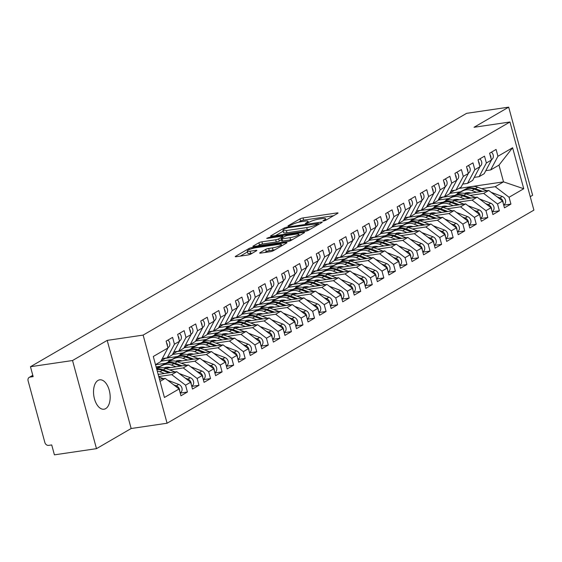 <?xml version="1.0" encoding="UTF-8"?>
<svg xmlns="http://www.w3.org/2000/svg" width="562" height="562" viewBox="0 0 562 562"><rect width="100%" height="100%" fill="white"/><g stroke="black" fill="none" stroke-linecap="round" stroke-linejoin="round"><path stroke-width="0.84" d="M323.564 220.971L325.679 220.311L337.727 213.314A2.276 0.407 -15.2 0 0 338.043 212.991A2.276 0.407 -15.2 0 0 336.975 212.935L303.03 217.93A2.276 0.407 -15.2 0 0 300.01 218.864L287.962 225.868L288.489 226.135L292.156 224.575A7.292 1.307 -15.2 0 1 301.822 221.576L304.653 221.161A7.292 1.307 -15.2 0 1 308.06 221.358A7.292 1.307 -15.2 0 1 307.056 222.376L305.278 223.507L306.023 223.55L309.697 221.99A7.292 1.307 -15.2 0 1 319.364 218.99L322.195 218.576A7.292 1.307 -15.2 0 1 325.595 218.773A7.292 1.307 -15.2 0 1 324.597 219.798L322.82 220.929L323.564 220.971M105.677 408.623A14.851 8.128 81.6 0 0 109.611 391.763A14.851 8.128 81.6 0 0 99.685 379.828A14.851 8.128 81.6 0 0 98.013 380.418A14.851 8.128 81.6 0 0 94.086 397.278A14.851 8.128 81.6 0 0 104.005 409.213A14.851 8.128 81.6 0 0 105.677 408.623M259.96 252.724A2.276 0.407 -15.2 0 0 259.651 253.048A2.276 0.407 -15.2 0 0 260.712 253.104L270.238 251.706A2.276 0.407 -15.2 0 0 273.258 250.764L286.641 242.995A2.276 0.407 -15.2 0 0 286.95 242.672A2.276 0.407 -15.2 0 0 285.889 242.615L251.938 247.61A2.276 0.407 -15.2 0 0 248.917 248.544L235.541 256.321A2.276 0.407 -15.2 0 0 235.225 256.637A2.276 0.407 -15.2 0 0 236.293 256.701L247.793 255.007A2.276 0.407 -15.2 0 0 250.814 254.073L256.539 250.743A2.276 0.407 -15.2 0 0 256.855 250.427A2.276 0.407 -15.2 0 0 255.787 250.364L250.083 251.2A6.091 1.089 -15.2 0 1 247.238 251.038A6.091 1.089 -15.2 0 1 250.097 249.268A6.091 1.089 -15.2 0 1 256.153 247.68L278.499 244.386A6.091 1.089 -15.2 0 1 281.344 244.554A6.091 1.089 -15.2 0 1 278.485 246.325A6.091 1.089 -15.2 0 1 272.43 247.912L268.706 248.46A2.276 0.407 -15.2 0 0 265.685 249.395L259.96 252.724L260.08 253.16M530.24 196.665L532.628 195.281L508.687 107.152L466.608 113.341L30.467 366.719L33.158 376.631L30.081 377.088A3.477 2.845 -120.2 0 0 29.231 377.383A3.477 2.845 -120.2 0 0 28.1 380.818L44.862 442.505A3.477 2.845 -120.2 0 0 48.641 445.385L51.718 444.935L54.409 454.848L96.488 448.659L131.15 428.518L167.076 423.228L143.134 335.1L107.201 340.389L72.54 360.523L30.467 366.719M508.687 107.152L474.026 127.286L509.959 121.996L143.134 335.1M305.503 231.214A2.276 0.407 -15.2 0 0 308.524 230.28L321.907 222.503A2.276 0.407 -15.2 0 0 322.223 222.187A2.276 0.407 -15.2 0 0 321.155 222.123L287.21 227.118A2.276 0.407 -15.2 0 0 284.189 228.06L270.807 235.829A2.276 0.407 -15.2 0 0 270.498 236.152A2.276 0.407 -15.2 0 0 271.558 236.216L305.503 231.214M304.274 232.752L290.891 240.522A2.276 0.407 -15.2 0 1 287.87 241.456L253.926 246.458A2.276 0.407 -15.2 0 1 252.858 246.395A2.276 0.407 -15.2 0 1 253.174 246.079L258.899 242.749A2.276 0.407 -15.2 0 1 261.92 241.815L275.689 239.784A2.276 0.407 -15.2 0 0 278.71 238.85L282.503 236.644A2.276 0.407 -15.2 0 0 282.819 236.321A2.276 0.407 -15.2 0 0 281.752 236.258L267.421 238.372L266.676 238.33L269.008 237.445L303.522 232.366A2.276 0.407 -15.2 0 1 304.583 232.429A2.276 0.407 -15.2 0 1 304.274 232.752M167.076 423.228L533.9 210.125L509.959 121.996M472.459 186.436L503.524 181.863L523.742 188.734L512.607 147.75L497.932 156.278L496.077 149.45L489.607 153.208L491.462 160.037L486.376 162.987L484.521 156.159L478.051 159.917L479.913 166.745L474.827 169.703L472.972 162.868L466.502 166.633L468.357 173.461L463.271 176.412L461.416 169.584L454.946 173.342L456.801 180.17L451.722 183.128L449.86 176.292L443.39 180.051L445.252 186.886L440.165 189.837L438.311 183.008L431.841 186.767L433.695 193.595L428.609 196.545L426.755 189.717L420.285 193.476L422.139 200.311L417.06 203.261L415.206 196.433L408.736 200.191L410.59 207.02L405.504 209.97L403.649 203.142L397.179 206.9L399.034 213.729L393.955 216.686L392.093 209.851L385.623 213.616L387.485 220.445L382.399 223.395L380.544 216.567L374.074 220.325L375.929 227.153L370.843 230.111L368.988 223.276L362.518 227.034L364.373 233.869L359.294 236.82L357.439 229.991L350.969 233.75L352.824 240.578L347.738 243.529L345.883 236.7L339.413 240.459L341.267 247.294L336.181 250.245L334.327 243.416L327.857 247.175L329.711 254.003L324.632 256.953L322.778 250.125L316.308 253.883L318.162 260.712L313.076 263.669L311.222 256.841L304.752 260.599L306.606 267.428L301.527 270.378L299.665 263.55L293.195 267.308L295.057 274.137L289.971 277.094L288.116 270.259L281.646 274.017L283.501 280.852L278.415 283.803L276.56 276.975L270.09 280.733L271.945 287.561L266.866 290.512L265.011 283.684L258.541 287.442L260.396 294.277L255.31 297.228L253.455 290.399L246.985 294.158L248.84 300.986L243.753 303.937L241.899 297.108L235.429 300.867L237.29 307.695L232.204 310.653L230.35 303.824L223.88 307.583L225.734 314.411L220.648 317.361L218.794 310.533L212.324 314.291L214.178 321.12L209.099 324.077L207.238 317.242L200.767 321L202.629 327.836L197.543 330.786L195.688 323.958L189.218 327.716L191.073 334.545L185.987 337.495L184.132 330.667L177.662 334.425L179.517 341.26L174.438 344.211L172.583 337.383L166.113 341.141L167.968 347.969L160.69 361.64L155.512 364.654M523.742 188.734L509.067 197.255L495.206 186.696L481.606 188.699M503.721 205.151L510.921 204.09L509.067 197.255M510.921 204.09L504.451 207.849L502.597 201.013L497.511 203.971L483.65 193.405L470.05 195.407M492.164 211.86L499.372 210.799L497.511 203.971M499.372 210.799L492.902 214.558L491.04 207.729L485.961 210.68L472.101 200.121L458.501 202.123M480.615 218.576L487.816 217.515L485.961 210.68M487.816 217.515L481.346 221.273L479.491 214.438L474.405 217.396L460.545 206.83L446.945 208.832M469.059 225.285L476.26 224.224L474.405 217.396M476.26 224.224L469.79 227.982L467.935 221.154L462.856 224.105L448.996 213.546L435.395 215.548M457.503 231.994L464.711 230.933L462.856 224.105M464.711 230.933L458.241 234.691L456.386 227.863L451.3 230.82L437.44 220.255L423.839 222.257M445.954 238.71L453.155 237.649L451.3 230.82M453.155 237.649L446.685 241.407L444.83 234.579L439.744 237.529L425.884 226.971L412.283 228.973M434.398 245.418L441.606 244.358L439.744 237.529M441.606 244.358L435.136 248.116L433.274 241.288L428.195 244.238L414.334 233.68L400.734 235.682M422.849 252.134L430.049 251.073L428.195 244.238M430.049 251.073L423.579 254.832L421.725 248.004L416.639 250.954L402.778 240.388L389.178 242.391M411.293 258.843L418.493 257.782L416.639 250.954M418.493 257.782L412.023 261.541L410.169 254.712L405.083 257.663L391.229 247.104L377.622 249.107M399.737 265.559L406.944 264.498L405.083 257.663M406.944 264.498L400.474 268.257L398.62 261.421L393.533 264.379L379.673 253.813L366.073 255.815M388.187 272.268L395.388 271.207L393.533 264.379M395.388 271.207L388.918 274.966L387.063 268.137L381.977 271.088L368.117 260.529L354.517 262.531M376.631 278.977L383.832 277.916L381.977 271.088M383.832 277.916L377.362 281.674L375.507 274.846L370.428 277.804L356.568 267.238L342.968 269.24M365.075 285.693L372.283 284.632L370.428 277.804M372.283 284.632L365.813 288.39L363.958 281.562L358.872 284.512L345.012 273.954L331.411 275.956M353.526 292.402L360.727 291.341L358.872 284.512M360.727 291.341L354.257 295.099L352.402 288.271L347.316 291.221L333.456 280.663L319.855 282.665M341.97 299.117L349.178 298.057L347.316 291.221M349.178 298.057L342.708 301.815L340.846 294.987L335.767 297.937L321.907 287.372L308.306 289.374M330.421 305.826L337.622 304.766L335.767 297.937M337.622 304.766L331.151 308.524L329.297 301.696L324.211 304.646L310.35 294.088L296.75 296.09M318.865 312.542L326.065 311.481L324.211 304.646M326.065 311.481L319.595 315.24L317.741 308.405L312.662 311.362L298.801 300.796L285.194 302.799M307.309 319.251L314.516 318.19L312.662 311.362M314.516 318.19L308.046 321.949L306.192 315.12L301.106 318.071L287.245 307.512L273.645 309.514M295.76 325.96L302.96 324.899L301.106 318.071M302.96 324.899L296.49 328.658L294.636 321.829L289.549 324.787L275.689 314.221L262.089 316.223M284.203 332.676L291.404 331.615L289.549 324.787M291.404 331.615L284.934 335.373L283.079 328.545L278 331.496L264.14 320.937L250.54 322.939M272.647 339.385L279.855 338.324L278 331.496M279.855 338.324L273.385 342.082L271.53 335.254L266.444 338.205L252.584 327.646L238.983 329.648M261.098 346.101L268.299 345.04L266.444 338.205M268.299 345.04L261.829 348.798L259.974 341.97L254.888 344.92L241.028 334.355L227.427 336.357M249.542 352.81L256.75 351.749L254.888 344.92M256.75 351.749L250.28 355.507L248.418 348.679L243.339 351.629L229.479 341.071L215.878 343.073M237.993 359.525L245.194 358.465L243.339 351.629M245.194 358.465L238.724 362.223L236.869 355.388L231.783 358.345L217.923 347.78L204.322 349.782M226.437 366.234L233.637 365.174L231.783 358.345M233.637 365.174L227.167 368.932L225.313 362.104L220.234 365.054L206.373 354.496L192.773 356.498M214.881 372.943L222.088 371.882L220.234 365.054M222.088 371.882L215.618 375.648L213.764 368.812L208.678 371.77L194.817 361.204L181.217 363.207M203.332 379.659L210.532 378.598L208.678 371.77M210.532 378.598L204.062 382.357L202.208 375.528L197.122 378.479L183.261 367.92L169.661 369.922M191.775 386.368L198.983 385.307L197.122 378.479M198.983 385.307L192.513 389.066L190.651 382.237L185.572 385.188L171.712 374.629L158.737 376.54M180.226 393.084L187.427 392.023L185.572 385.188M187.427 392.023L180.957 395.781L179.102 388.953L164.427 397.474L153.293 356.491L167.968 347.969M162.313 358.598L167.16 357.882L172.246 354.931L179.517 341.26M174.438 344.211L167.16 357.882M160.058 381.394L165.242 378.388L159.475 379.238M179.102 388.953L165.242 378.388M173.862 351.889L178.716 351.173L183.795 348.222L191.073 334.545M185.987 337.495L178.716 351.173M171.712 374.629L176.791 371.679L158.161 374.418M190.651 382.237L176.791 371.679M185.418 345.173L190.265 344.457L195.351 341.506L202.629 327.836M197.543 330.786L190.265 344.457M183.261 367.92L188.347 364.963L165.453 368.335M202.208 375.528L188.347 364.963M196.974 338.464L201.821 337.748L206.907 334.797L214.178 321.12M209.099 324.077L201.821 337.748M159.749 366.368L156.124 366.902M194.817 361.204L199.903 358.254L177.002 361.626M165.706 363.284L155.548 364.78M213.764 368.812L199.903 358.254M208.523 331.749L213.377 331.039L218.456 328.082L225.734 314.411M220.648 317.361L213.377 331.039M161.161 360.755L165.748 358.092M171.305 359.659L160.936 361.183M206.373 354.496L211.453 351.538L188.558 354.91M177.255 356.575L165.34 358.331M225.313 362.104L211.453 351.538M220.079 325.04L224.926 324.323L230.013 321.373L237.29 307.695M232.204 310.653L224.926 324.323M172.717 354.046L177.304 351.383M182.854 352.943L172.492 354.467M217.923 347.78L223.009 344.829L200.114 348.201M188.811 349.859L176.897 351.615M236.869 355.388L223.009 344.829M231.628 318.324L236.483 317.614L241.569 314.657L248.84 300.986M243.753 303.937L236.483 317.614M184.273 347.33L188.853 344.668M194.41 346.234L184.041 347.759M229.479 341.071L234.558 338.113L211.663 341.485M200.367 343.15L188.446 344.906M248.418 348.679L234.558 338.113M243.184 311.615L248.032 310.898L253.118 307.948L260.396 294.277M255.31 297.228L248.032 310.898M195.822 340.621L200.409 337.959M205.959 339.518L195.597 341.043M241.028 334.355L246.114 331.404L223.219 334.776M211.916 336.441L200.002 338.191M259.974 341.97L246.114 331.404M254.741 304.906L259.588 304.19L264.674 301.239L271.945 287.561M266.866 290.512L259.588 304.19M207.378 333.905L211.958 331.243M217.515 332.809L207.153 334.334M252.584 327.646L257.67 324.695L234.768 328.06M223.472 329.725L211.558 331.482M271.53 335.254L257.67 324.695M266.29 298.19L271.144 297.474L276.223 294.523L283.501 280.852M278.415 283.803L271.144 297.474M218.927 327.196L223.514 324.534M229.071 326.093L218.702 327.625M264.14 320.937L269.219 317.98L246.325 321.352M235.028 323.017L223.107 324.766M283.079 328.545L269.219 317.98M277.846 291.481L282.693 290.765L287.779 287.814L295.057 274.137M289.971 277.094L282.693 290.765M230.483 320.481L235.071 317.818M240.62 319.385L230.258 320.909M275.689 314.221L280.775 311.271L257.881 314.636M246.578 316.301L234.663 318.057M294.636 321.829L280.775 311.271M289.402 284.765L294.249 284.056L299.335 281.098L306.606 267.428M301.527 270.378L294.249 284.056M242.039 313.772L246.62 311.109M252.176 312.676L241.808 314.2M287.245 307.512L292.331 304.555L269.43 307.927M258.134 309.592L246.212 311.348M306.192 315.12L292.331 304.555M300.951 278.057L305.805 277.34L310.884 274.389L318.162 260.712M313.076 263.669L305.805 277.34M253.588 307.063L258.176 304.4M263.733 305.96L253.364 307.484M298.801 300.796L303.88 297.846L280.986 301.218M269.683 302.876L257.768 304.632M317.741 308.405L303.88 297.846M312.507 271.341L317.354 270.631L322.44 267.674L329.711 254.003M324.632 256.953L317.354 270.631M265.145 300.347L269.732 297.684M275.282 299.251L264.92 300.775M310.35 294.088L315.437 291.13L292.542 294.502M281.239 296.167L269.324 297.923M329.297 301.696L315.437 291.13M324.056 264.632L328.911 263.915L333.99 260.965L341.267 247.294M336.181 250.245L328.911 263.915M276.701 293.638L281.281 290.976M286.838 292.535L276.469 294.059M321.907 287.372L326.986 284.421L304.091 287.793M292.795 289.458L280.874 291.207M340.846 294.987L326.986 284.421M335.612 257.923L340.46 257.206L345.546 254.256L352.824 240.578M347.738 243.529L340.46 257.206M288.25 286.922L292.837 284.26M298.387 285.826L288.025 287.351M333.456 280.663L338.542 277.712L315.647 281.077M304.344 282.742L292.43 284.498M352.402 288.271L338.542 277.712M347.168 251.207L352.016 250.49L357.102 247.54L364.373 233.869M359.294 236.82L352.016 250.49M299.806 280.213L304.386 277.551M309.943 279.11L299.581 280.642M345.012 273.954L350.098 270.996L327.196 274.368M315.9 276.033L303.986 277.783M363.958 281.562L350.098 270.996M358.718 244.498L363.572 243.782L368.651 240.831L375.929 227.153M370.843 230.111L363.572 243.782M311.355 273.497L315.942 270.835M321.499 272.401L311.13 273.926M356.568 267.238L361.647 264.288L338.753 267.653M327.456 269.317L315.535 271.074M375.507 274.846L361.647 264.288M370.274 237.782L375.121 237.073L380.207 234.115L387.485 220.445M382.399 223.395L375.121 237.073M322.911 266.788L327.498 264.126M333.048 265.693L322.686 267.217M368.117 260.529L373.203 257.572L350.309 260.944M339.005 262.609L327.091 264.365M387.063 268.137L373.203 257.572M381.83 231.073L386.677 230.357L391.763 227.406L399.034 213.729M393.955 216.686L386.677 230.357M334.467 260.08L339.048 257.417M344.604 258.977L334.235 260.501M379.673 253.813L384.759 250.863L361.858 254.235M350.562 255.893L338.64 257.649M398.62 261.421L384.759 250.863M393.379 224.357L398.233 223.648L403.312 220.69L410.59 207.02M405.504 209.97L398.233 223.648M346.016 253.364L350.604 250.701M356.153 252.268L345.792 253.792M391.229 247.104L396.308 244.147L373.414 247.519M362.111 249.184L350.196 250.94M410.169 254.712L396.308 244.147M404.935 217.649L409.782 216.932L414.868 213.982L422.139 200.311M417.06 203.261L409.782 216.932M357.572 246.655L362.153 243.992M367.71 245.552L357.348 247.076M402.778 240.388L407.864 237.438L384.97 240.81M373.667 242.475L361.752 244.224M421.725 248.004L407.864 237.438M416.484 210.94L421.338 210.223L426.418 207.273L433.695 193.595M428.609 196.545L421.338 210.223M369.129 239.939L373.709 237.276M379.266 238.843L368.897 240.367M414.334 233.68L419.414 230.729L396.519 234.094M385.223 235.759L373.301 237.515M433.274 241.288L419.414 230.729M428.04 204.224L432.888 203.507L437.974 200.557L445.252 186.886M440.165 189.837L432.888 203.507M380.678 233.23L385.265 230.568M390.815 232.127L380.453 233.659M425.884 226.971L430.97 224.013L408.075 227.385M396.772 229.05L384.858 230.799M444.83 234.579L430.97 224.013M439.596 197.515L444.444 196.798L449.53 193.848L456.801 180.17M451.722 183.128L444.444 196.798M392.234 226.514L396.814 223.852M402.371 225.418L392.002 226.943M437.44 220.255L442.526 217.304L419.624 220.669M408.328 222.334L396.407 224.09M456.386 227.863L442.526 217.304M451.146 190.799L456 190.089L461.079 187.132L468.357 173.461M463.271 176.412L456 190.089M403.783 219.805L408.37 217.143M413.927 218.709L403.558 220.234M448.996 213.546L454.075 210.588L431.18 213.96M419.877 215.625L407.963 217.382M467.935 221.154L454.075 210.588M462.702 184.09L467.549 183.374L472.635 180.423L479.913 166.745M474.827 169.703L467.549 183.374M415.339 213.096L419.926 210.434M425.476 211.993L415.114 213.518M460.545 206.83L465.631 203.88L442.737 207.252M431.433 208.909L419.519 210.666M479.491 214.438L465.631 203.88M474.251 177.374L479.105 176.665L484.191 173.707L491.462 160.037M486.376 162.987L479.105 176.665M426.895 206.38L431.476 203.718M437.032 205.285L426.663 206.809M472.101 200.121L477.18 197.164L454.286 200.536M442.989 202.201L431.068 203.957M491.04 207.729L477.18 197.164M485.807 170.665L490.654 169.949L498.979 165.116L512.607 147.75M497.932 156.278L490.654 169.949M438.444 199.672L443.032 197.009M448.581 198.569L438.219 200.093M483.65 193.405L488.736 190.455L465.842 193.827M454.539 195.492L442.624 197.241M502.597 201.013L488.736 190.455M72.54 360.523L96.488 448.659M131.15 428.518L107.201 340.389M458.824 188.446L471.111 186.633M495.206 186.696L503.524 181.863L498.979 165.116M450 192.956L454.581 190.293M460.137 191.86L449.776 193.384M333.582 215.724L303.628 220.135A2.276 0.407 -15.2 0 0 300.607 221.07L298.619 222.229M283.164 231.2L275.556 235.626M318.022 223.62L287.695 227.736L283.936 229.345A7.292 1.307 -15.2 0 0 282.939 230.371A7.292 1.307 -15.2 0 0 286.346 230.568L306.712 227.568A7.292 1.307 -15.2 0 0 316.378 224.575L318.022 223.62L318.289 224.603M282.939 230.371L283.536 232.577A7.292 1.307 -15.2 0 0 286.943 232.773L286.346 230.568M310.519 229.12A7.292 1.307 -15.2 0 1 307.309 229.774L286.943 232.773M257.923 245.868L259.496 244.955L258.899 242.749M281.33 239.876L279.307 241.049A2.276 0.407 -15.2 0 1 276.286 241.99L262.517 244.013A2.276 0.407 -15.2 0 0 259.496 244.955M299.153 235.302L300.122 235.162M289.971 237.684A6.091 1.089 -15.2 0 0 296.026 236.096A6.091 1.089 -15.2 0 0 298.886 234.326A6.091 1.089 -15.2 0 0 296.041 234.157L288.166 235.316A2.276 0.407 -15.2 0 0 285.145 236.251L281.344 238.464A2.276 0.407 -15.2 0 0 281.035 238.78A2.276 0.407 -15.2 0 0 282.096 238.843L289.971 237.684L290.575 239.883A6.091 1.089 -15.2 0 0 292.69 239.475M281.035 238.78L281.632 240.986A2.276 0.407 -15.2 0 0 282.7 241.042L282.096 238.843M290.575 239.883L282.7 241.042M275.036 249.732A6.091 1.089 -15.2 0 1 273.034 250.118L269.303 250.666A2.276 0.407 -15.2 0 0 266.29 251.6L264.709 252.521M247.238 251.038L247.835 253.244A6.091 1.089 -15.2 0 0 250.68 253.406L250.083 251.2M252.394 253.153L250.68 253.406M247.484 251.931L240.283 256.11M282.489 245.404L281.611 245.531M503.643 204.863L503.931 204.694A4.644 3.794 -120.2 0 0 505.442 200.114A4.644 3.794 -120.2 0 0 502.28 196.496L491.16 192.302M497.201 196.904L499.857 197.908A4.644 3.794 59.8 0 1 503.018 201.526A4.644 3.794 59.8 0 1 503.187 203.198M486.959 190.715L477.686 187.216A14.619 11.95 -120.2 0 0 468.771 187.448L465.42 189.394A14.619 11.95 59.8 0 1 474.335 189.162L480.833 191.621M470.865 193.089A11.605 9.484 -120.2 0 0 464.486 193.426M468.771 187.448L457.967 193.103L457.257 193.567L459.056 192.759L459.386 193.384M476.4 192.267L471.904 190.574A14.619 11.95 -120.2 0 0 462.997 190.806L459.056 192.759M499.787 198.871A4.644 3.794 59.8 0 1 500.447 199.377M466.348 188.86A14.619 11.95 59.8 0 1 475.255 188.628L482.526 191.368M490.921 158.034A4.644 3.794 -120.2 0 0 490.752 156.362A4.644 3.794 -120.2 0 0 490.036 154.775M491.399 152.161A4.644 3.794 59.8 0 1 493.176 154.957A4.644 3.794 59.8 0 1 492.143 159.194L491.406 159.833M492.087 211.572L492.382 211.403A4.644 3.794 -120.2 0 0 493.893 206.823A4.644 3.794 -120.2 0 0 490.724 203.205L479.611 199.011M485.645 203.62L488.301 204.617A4.644 3.794 59.8 0 1 491.462 208.235A4.644 3.794 59.8 0 1 491.638 209.907M475.403 197.431L466.13 193.932A14.619 11.95 -120.2 0 0 457.222 194.164L453.871 196.11A14.619 11.95 59.8 0 1 462.779 195.878L469.284 198.33M459.309 199.798A11.605 9.484 -120.2 0 0 452.937 200.142M457.222 194.164L446.411 199.812L445.701 200.283L447.5 199.468L447.83 200.1M464.851 198.983L460.355 197.283A14.619 11.95 -120.2 0 0 451.441 197.515L447.5 199.468M488.23 205.587A4.644 3.794 59.8 0 1 488.891 206.085M454.791 195.569A14.619 11.95 59.8 0 1 463.706 195.337L470.97 198.084M480.538 218.288L480.826 218.119A4.644 3.794 -120.2 0 0 482.337 213.539A4.644 3.794 -120.2 0 0 479.175 209.921L468.055 205.727M474.096 210.328L476.745 211.326A4.644 3.794 59.8 0 1 479.913 214.944A4.644 3.794 59.8 0 1 480.081 216.616M463.854 204.139L454.574 200.641A14.619 11.95 -120.2 0 0 445.666 200.873L442.315 202.819A14.619 11.95 59.8 0 1 451.223 202.587L457.728 205.039M447.752 206.507A11.605 9.484 -120.2 0 0 441.381 206.851M445.666 200.873L434.855 206.528L434.145 206.992L435.95 206.184L436.274 206.809M453.295 205.692L448.799 203.999A14.619 11.95 -120.2 0 0 439.891 204.231L435.95 206.184M476.681 212.296A4.644 3.794 59.8 0 1 477.335 212.801M443.242 202.285A14.619 11.95 59.8 0 1 452.15 202.053L459.414 204.793M468.982 224.997L469.27 224.828A4.644 3.794 -120.2 0 0 470.787 220.248A4.644 3.794 -120.2 0 0 467.619 216.63L456.499 212.436M462.54 217.044L465.196 218.042A4.644 3.794 59.8 0 1 468.357 221.66A4.644 3.794 59.8 0 1 468.525 223.332M452.298 210.855L443.025 207.357A14.619 11.95 -120.2 0 0 434.11 207.582L430.759 209.528A14.619 11.95 59.8 0 1 439.674 209.303L446.172 211.755M436.203 213.223A11.605 9.484 -120.2 0 0 429.832 213.567M434.11 207.582L423.305 213.237L422.596 213.701L424.394 212.893L424.724 213.518M441.739 212.408L437.243 210.708A14.619 11.95 -120.2 0 0 428.335 210.94L424.394 212.893M465.125 219.011A4.644 3.794 59.8 0 1 465.786 219.51M431.686 208.994A14.619 11.95 59.8 0 1 440.594 208.762L447.865 211.502M457.426 231.713L457.721 231.537A4.644 3.794 -120.2 0 0 459.231 226.964A4.644 3.794 -120.2 0 0 456.063 223.346L444.949 219.152M450.991 223.753L453.639 224.751A4.644 3.794 59.8 0 1 456.808 228.369A4.644 3.794 59.8 0 1 456.976 230.041M440.741 217.564L431.468 214.066A14.619 11.95 -120.2 0 0 422.561 214.298L419.21 216.244A14.619 11.95 59.8 0 1 428.118 216.012L434.623 218.463M424.647 219.932A11.605 9.484 -120.2 0 0 418.276 220.276M422.561 214.298L411.749 219.953L411.04 220.416L412.838 219.609L413.168 220.234M430.19 219.117L425.694 217.424A14.619 11.95 -120.2 0 0 416.779 217.656L412.838 219.609M453.569 225.72A4.644 3.794 59.8 0 1 454.229 226.226M420.13 215.703A14.619 11.95 59.8 0 1 429.045 215.478L436.309 218.218M479.365 164.75A4.644 3.794 -120.2 0 0 479.196 163.078A4.644 3.794 -120.2 0 0 478.48 161.484M479.85 158.877A4.644 3.794 59.8 0 1 481.62 161.666A4.644 3.794 59.8 0 1 480.594 165.902L479.857 166.542M467.816 171.459A4.644 3.794 -120.2 0 0 467.64 169.787A4.644 3.794 -120.2 0 0 466.924 168.2M468.294 165.586A4.644 3.794 59.8 0 1 470.071 168.382A4.644 3.794 59.8 0 1 469.038 172.618L468.301 173.258M456.26 178.175A4.644 3.794 -120.2 0 0 456.091 176.503A4.644 3.794 -120.2 0 0 455.375 174.908M456.737 172.302A4.644 3.794 59.8 0 1 458.515 175.091A4.644 3.794 59.8 0 1 457.482 179.327L456.744 179.966M444.704 184.884A4.644 3.794 -120.2 0 0 444.535 183.212A4.644 3.794 -120.2 0 0 443.818 181.624M445.188 179.011A4.644 3.794 59.8 0 1 446.966 181.807A4.644 3.794 59.8 0 1 445.933 186.036L445.195 186.682M445.877 238.421L446.165 238.253A4.644 3.794 -120.2 0 0 447.675 233.673A4.644 3.794 -120.2 0 0 444.514 230.055L433.393 225.861M439.435 230.462L442.083 231.467A4.644 3.794 59.8 0 1 445.252 235.085A4.644 3.794 59.8 0 1 445.42 236.757M429.192 224.273L419.919 220.775A14.619 11.95 -120.2 0 0 411.005 221.007L407.654 222.952A14.619 11.95 59.8 0 1 416.568 222.728L423.067 225.179M413.091 226.648A11.605 9.484 -120.2 0 0 406.719 226.992M411.005 221.007L400.193 226.662L399.484 227.125L401.289 226.317L401.619 226.943M418.634 225.833L414.138 224.133A14.619 11.95 -120.2 0 0 405.23 224.364L401.289 226.317M442.02 232.436A4.644 3.794 59.8 0 1 442.673 232.935M408.581 222.419A14.619 11.95 59.8 0 1 417.489 222.187L424.76 224.926M433.154 191.6A4.644 3.794 -120.2 0 0 432.986 189.928A4.644 3.794 -120.2 0 0 432.269 188.333M433.632 185.72A4.644 3.794 59.8 0 1 435.409 188.516A4.644 3.794 59.8 0 1 434.377 192.752L433.639 193.391M434.321 245.13L434.616 244.962A4.644 3.794 -120.2 0 0 436.126 240.381A4.644 3.794 -120.2 0 0 432.958 236.771L421.844 232.577M427.879 237.178L430.534 238.176A4.644 3.794 59.8 0 1 433.695 241.793A4.644 3.794 59.8 0 1 433.871 243.465M417.636 230.989L408.363 227.491A14.619 11.95 -120.2 0 0 399.449 227.722L396.098 229.668A14.619 11.95 59.8 0 1 405.012 229.437L411.517 231.888M401.542 233.356A11.605 9.484 -120.2 0 0 395.17 233.701M399.449 227.722L388.644 233.378L387.935 233.841L389.733 233.033L390.063 233.659M407.085 232.542L402.589 230.849A14.619 11.95 -120.2 0 0 393.674 231.073L389.733 233.033M430.464 239.145A4.644 3.794 59.8 0 1 431.124 239.651M397.025 229.127A14.619 11.95 59.8 0 1 405.94 228.903L413.203 231.642M422.764 251.846L423.06 251.678A4.644 3.794 -120.2 0 0 424.57 247.097A4.644 3.794 -120.2 0 0 421.409 243.479L410.288 239.286M416.33 243.887L418.978 244.892A4.644 3.794 59.8 0 1 422.146 248.509A4.644 3.794 59.8 0 1 422.315 250.181M406.08 237.698L396.807 234.199A14.619 11.95 -120.2 0 0 387.899 234.431L384.548 236.377A14.619 11.95 59.8 0 1 393.456 236.145L399.961 238.604M389.986 240.072A11.605 9.484 -120.2 0 0 383.614 240.41M387.899 234.431L377.088 240.086L376.378 240.55L378.184 239.742L378.507 240.367M395.529 239.25L391.033 237.557A14.619 11.95 -120.2 0 0 382.125 237.789L378.184 239.742M418.908 245.854A4.644 3.794 59.8 0 1 419.568 246.36M385.469 235.843A14.619 11.95 59.8 0 1 394.383 235.611L401.647 238.351M411.215 258.555L411.503 258.387A4.644 3.794 -120.2 0 0 413.021 253.806A4.644 3.794 -120.2 0 0 409.853 250.188L398.732 245.994M404.773 250.603L407.429 251.6A4.644 3.794 59.8 0 1 410.59 255.218A4.644 3.794 59.8 0 1 410.759 256.89M394.531 244.414L385.258 240.915A14.619 11.95 -120.2 0 0 376.343 241.147L372.992 243.093A14.619 11.95 59.8 0 1 381.907 242.861L388.405 245.313M378.437 246.781A11.605 9.484 -120.2 0 0 372.058 247.125M376.343 241.147L365.539 246.795L364.829 247.266L366.628 246.451L366.958 247.083M383.972 245.966L379.476 244.266A14.619 11.95 -120.2 0 0 370.569 244.498L366.628 246.451M407.359 252.57A4.644 3.794 59.8 0 1 408.019 253.069M373.92 242.552A14.619 11.95 59.8 0 1 382.827 242.32L390.098 245.067M399.659 265.271L399.954 265.102A4.644 3.794 -120.2 0 0 401.465 260.522A4.644 3.794 -120.2 0 0 398.296 256.904L387.183 252.71M393.224 257.312L395.873 258.309A4.644 3.794 59.8 0 1 399.041 261.927A4.644 3.794 59.8 0 1 399.21 263.599M382.975 251.123L373.702 247.624A14.619 11.95 -120.2 0 0 364.794 247.856L361.443 249.802A14.619 11.95 59.8 0 1 370.351 249.57L376.856 252.022M366.881 253.49A11.605 9.484 -120.2 0 0 360.509 253.834M364.794 247.856L353.983 253.511L353.273 253.975L355.072 253.167L355.402 253.792M372.423 252.675L367.927 250.982A14.619 11.95 -120.2 0 0 359.013 251.214L355.072 253.167M395.803 259.279A4.644 3.794 59.8 0 1 396.463 259.785M362.364 249.268A14.619 11.95 59.8 0 1 371.278 249.036L378.542 251.776M421.598 198.309A4.644 3.794 -120.2 0 0 421.43 196.637A4.644 3.794 -120.2 0 0 420.713 195.042M422.083 192.436A4.644 3.794 59.8 0 1 423.853 195.225A4.644 3.794 59.8 0 1 422.821 199.461L422.09 200.1M410.049 205.018A4.644 3.794 -120.2 0 0 409.874 203.346A4.644 3.794 -120.2 0 0 409.157 201.758M410.527 199.145A4.644 3.794 59.8 0 1 412.304 201.941A4.644 3.794 59.8 0 1 411.272 206.177L410.534 206.816M398.493 211.733A4.644 3.794 -120.2 0 0 398.325 210.062A4.644 3.794 -120.2 0 0 397.608 208.467M398.971 205.861A4.644 3.794 59.8 0 1 400.748 208.65A4.644 3.794 59.8 0 1 399.715 212.886L398.978 213.525M386.937 218.442A4.644 3.794 -120.2 0 0 386.768 216.77A4.644 3.794 -120.2 0 0 386.052 215.183M387.422 212.569A4.644 3.794 59.8 0 1 389.192 215.365A4.644 3.794 59.8 0 1 388.166 219.602L387.429 220.241M388.11 271.98L388.398 271.811A4.644 3.794 -120.2 0 0 389.909 267.231A4.644 3.794 -120.2 0 0 386.747 263.613L375.627 259.419M381.668 264.028L384.317 265.025A4.644 3.794 59.8 0 1 387.485 268.643A4.644 3.794 59.8 0 1 387.654 270.315M371.426 257.839L362.146 254.34A14.619 11.95 -120.2 0 0 353.238 254.565L349.887 256.511A14.619 11.95 59.8 0 1 358.795 256.286L365.3 258.738M355.325 260.206A11.605 9.484 -120.2 0 0 348.953 260.55M353.238 254.565L342.427 260.22L341.717 260.684L343.522 259.876L343.846 260.508M360.867 259.391L356.371 257.691A14.619 11.95 -120.2 0 0 347.464 257.923L343.522 259.876M384.253 265.995A4.644 3.794 59.8 0 1 384.907 266.493M350.814 255.977A14.619 11.95 59.8 0 1 359.722 255.745L366.993 258.485M376.554 278.696L376.849 278.52A4.644 3.794 -120.2 0 0 378.359 273.947A4.644 3.794 -120.2 0 0 375.191 270.329L364.078 266.135M370.112 270.736L372.768 271.734A4.644 3.794 59.8 0 1 375.929 275.352A4.644 3.794 59.8 0 1 376.104 277.024M359.87 264.547L350.597 261.049A14.619 11.95 -120.2 0 0 341.682 261.281L338.331 263.227A14.619 11.95 59.8 0 1 347.246 262.995L353.751 265.447M343.775 266.915A11.605 9.484 -120.2 0 0 337.404 267.259M341.682 261.281L330.877 266.936L330.168 267.4L331.966 266.592L332.297 267.217M349.311 266.1L344.815 264.407A14.619 11.95 -120.2 0 0 335.907 264.639L331.966 266.592M372.697 272.703A4.644 3.794 59.8 0 1 373.358 273.209M339.258 262.686A14.619 11.95 59.8 0 1 348.166 262.461L355.437 265.201M364.998 285.405L365.293 285.236A4.644 3.794 -120.2 0 0 366.803 280.656A4.644 3.794 -120.2 0 0 363.642 277.038L352.522 272.844M358.563 277.445L361.211 278.45A4.644 3.794 59.8 0 1 364.38 282.068A4.644 3.794 59.8 0 1 364.548 283.74M348.314 271.256L339.041 267.758A14.619 11.95 -120.2 0 0 330.133 267.99L326.782 269.936A14.619 11.95 59.8 0 1 335.69 269.711L342.195 272.163M332.219 273.631A11.605 9.484 -120.2 0 0 325.848 273.975M330.133 267.99L319.321 273.645L318.612 274.108L320.417 273.301L320.74 273.926M337.762 272.816L333.266 271.116A14.619 11.95 -120.2 0 0 324.351 271.348L320.417 273.301M361.141 279.419A4.644 3.794 59.8 0 1 361.802 279.918M327.702 269.402A14.619 11.95 59.8 0 1 336.617 269.17L343.881 271.91M353.449 292.114L353.737 291.945A4.644 3.794 -120.2 0 0 355.247 287.372A4.644 3.794 -120.2 0 0 352.086 283.754L340.965 279.56M347.007 284.161L349.662 285.159A4.644 3.794 59.8 0 1 352.824 288.777A4.644 3.794 59.8 0 1 352.992 290.449M336.764 277.972L327.491 274.474A14.619 11.95 -120.2 0 0 318.577 274.706L315.226 276.652A14.619 11.95 59.8 0 1 324.141 276.42L330.639 278.871M320.67 280.34A11.605 9.484 -120.2 0 0 314.291 280.684M318.577 274.706L307.772 280.361L307.056 280.824L308.861 280.017L309.191 280.642M326.206 279.525L321.71 277.832A14.619 11.95 -120.2 0 0 312.802 278.057L308.861 280.017M349.592 286.128A4.644 3.794 59.8 0 1 350.252 286.634M316.153 276.111A14.619 11.95 59.8 0 1 325.061 275.886L332.332 278.626M341.893 298.829L342.188 298.661A4.644 3.794 -120.2 0 0 343.698 294.081A4.644 3.794 -120.2 0 0 340.53 290.463L329.416 286.269M335.451 290.87L338.106 291.875A4.644 3.794 59.8 0 1 341.267 295.493A4.644 3.794 59.8 0 1 341.443 297.165M325.208 284.681L315.935 281.183A14.619 11.95 -120.2 0 0 307.021 281.414L303.677 283.36A14.619 11.95 59.8 0 1 312.584 283.129L319.09 285.587M309.114 287.056A11.605 9.484 -120.2 0 0 302.742 287.4M307.021 281.414L296.216 287.07L295.507 287.533L297.305 286.725L297.635 287.351M314.657 286.234L310.161 284.541A14.619 11.95 -120.2 0 0 301.246 284.772L297.305 286.725M338.036 292.837A4.644 3.794 59.8 0 1 338.696 293.343M304.597 282.827A14.619 11.95 59.8 0 1 313.512 282.595L320.776 285.334M375.388 225.158A4.644 3.794 -120.2 0 0 375.212 223.486A4.644 3.794 -120.2 0 0 374.496 221.892M375.866 219.285A4.644 3.794 59.8 0 1 377.643 222.074A4.644 3.794 59.8 0 1 376.61 226.31L375.873 226.95M363.832 231.867A4.644 3.794 -120.2 0 0 363.663 230.195A4.644 3.794 -120.2 0 0 362.947 228.608M364.317 225.994A4.644 3.794 59.8 0 1 366.087 228.79A4.644 3.794 59.8 0 1 365.054 233.019L364.317 233.666M352.276 238.583A4.644 3.794 -120.2 0 0 352.107 236.911A4.644 3.794 -120.2 0 0 351.39 235.316M352.76 232.703A4.644 3.794 59.8 0 1 354.538 235.499A4.644 3.794 59.8 0 1 353.505 239.735L352.767 240.374M340.727 245.292A4.644 3.794 -120.2 0 0 340.558 243.62A4.644 3.794 -120.2 0 0 339.841 242.025M341.204 239.419A4.644 3.794 59.8 0 1 342.982 242.208A4.644 3.794 59.8 0 1 341.949 246.444L341.211 247.083M329.17 252.001A4.644 3.794 -120.2 0 0 329.002 250.329A4.644 3.794 -120.2 0 0 328.285 248.741M329.655 246.128A4.644 3.794 59.8 0 1 331.425 248.924A4.644 3.794 59.8 0 1 330.4 253.16L329.662 253.799M330.337 305.538L330.632 305.37A4.644 3.794 -120.2 0 0 332.142 300.789A4.644 3.794 -120.2 0 0 328.981 297.172L317.86 292.978M323.902 297.586L326.55 298.584A4.644 3.794 59.8 0 1 329.718 302.201A4.644 3.794 59.8 0 1 329.887 303.873M313.652 291.397L304.379 287.899A14.619 11.95 -120.2 0 0 295.472 288.13L292.121 290.076A14.619 11.95 59.8 0 1 301.028 289.844L307.533 292.296M297.558 293.764A11.605 9.484 -120.2 0 0 291.186 294.109M295.472 288.13L284.66 293.778L283.95 294.249L285.756 293.434L286.079 294.067M303.101 292.95L298.605 291.249A14.619 11.95 -120.2 0 0 289.697 291.481L285.756 293.434M326.48 299.553A4.644 3.794 59.8 0 1 327.14 300.052M293.041 289.535A14.619 11.95 59.8 0 1 301.956 289.304L309.219 292.05M317.621 258.717A4.644 3.794 -120.2 0 0 317.446 257.045A4.644 3.794 -120.2 0 0 316.729 255.45M318.099 252.844A4.644 3.794 59.8 0 1 319.876 255.633A4.644 3.794 59.8 0 1 318.844 259.869L318.106 260.508M318.787 312.254L319.075 312.086A4.644 3.794 -120.2 0 0 320.593 307.505A4.644 3.794 -120.2 0 0 317.425 303.887L306.304 299.694M312.346 304.295L315.001 305.299A4.644 3.794 59.8 0 1 318.162 308.91A4.644 3.794 59.8 0 1 318.331 310.582M302.103 298.106L292.83 294.607A14.619 11.95 -120.2 0 0 283.915 294.839L280.564 296.785A14.619 11.95 59.8 0 1 289.479 296.553L295.977 299.005M286.009 300.473A11.605 9.484 -120.2 0 0 279.637 300.818M283.915 294.839L273.111 300.494L272.401 300.958L274.2 300.15L274.53 300.775M291.545 299.658L287.049 297.965A14.619 11.95 -120.2 0 0 278.141 298.197L274.2 300.15M314.931 306.262A4.644 3.794 59.8 0 1 315.591 306.768M281.492 296.251A14.619 11.95 59.8 0 1 290.399 296.019L297.67 298.759M306.065 265.426A4.644 3.794 -120.2 0 0 305.897 263.754A4.644 3.794 -120.2 0 0 305.18 262.166M306.543 259.553A4.644 3.794 59.8 0 1 308.32 262.349A4.644 3.794 59.8 0 1 307.288 266.585L306.55 267.224M307.231 318.963L307.526 318.795A4.644 3.794 -120.2 0 0 309.037 314.214A4.644 3.794 -120.2 0 0 305.868 310.596L294.755 306.402M300.796 311.011L303.445 312.008A4.644 3.794 59.8 0 1 306.613 315.626A4.644 3.794 59.8 0 1 306.782 317.298M290.547 304.822L281.274 301.323A14.619 11.95 -120.2 0 0 272.366 301.548L269.015 303.494A14.619 11.95 59.8 0 1 277.923 303.269L284.428 305.721M274.453 307.189A11.605 9.484 -120.2 0 0 268.081 307.533M272.366 301.548L261.555 307.203L260.845 307.674L262.644 306.859L262.974 307.491M279.995 306.374L275.499 304.674A14.619 11.95 -120.2 0 0 266.585 304.906L262.644 306.859M303.375 312.978A4.644 3.794 59.8 0 1 304.035 313.477M269.936 302.96A14.619 11.95 59.8 0 1 278.85 302.728L286.114 305.468M294.509 272.141A4.644 3.794 -120.2 0 0 294.34 270.47A4.644 3.794 -120.2 0 0 293.624 268.875M294.994 266.269A4.644 3.794 59.8 0 1 296.764 269.058A4.644 3.794 59.8 0 1 295.738 273.294L295.001 273.933M295.682 325.679L295.97 325.503A4.644 3.794 -120.2 0 0 297.481 320.93A4.644 3.794 -120.2 0 0 294.319 317.312L283.199 313.118M289.24 317.72L291.889 318.717A4.644 3.794 59.8 0 1 295.057 322.335A4.644 3.794 59.8 0 1 295.226 324.007M278.998 311.531L269.718 308.032A14.619 11.95 -120.2 0 0 260.81 308.264L257.459 310.21A14.619 11.95 59.8 0 1 266.374 309.978L272.872 312.43M262.897 313.898A11.605 9.484 -120.2 0 0 256.525 314.242M260.81 308.264L249.999 313.919L249.289 314.383L251.095 313.575L251.425 314.2M268.439 313.083L263.943 311.39A14.619 11.95 -120.2 0 0 255.036 311.622L251.095 313.575M291.826 319.687A4.644 3.794 59.8 0 1 292.479 320.192M258.387 309.669A14.619 11.95 59.8 0 1 267.294 309.444L274.565 312.184M282.96 278.85A4.644 3.794 -120.2 0 0 282.784 277.178A4.644 3.794 -120.2 0 0 282.068 275.591M283.438 272.977A4.644 3.794 59.8 0 1 285.215 275.773A4.644 3.794 59.8 0 1 284.182 280.002L283.445 280.649M284.126 332.388L284.421 332.219A4.644 3.794 -120.2 0 0 285.932 327.639A4.644 3.794 -120.2 0 0 282.763 324.021L271.65 319.827M277.684 324.429L280.34 325.433A4.644 3.794 59.8 0 1 283.501 329.051A4.644 3.794 59.8 0 1 283.677 330.723M267.442 318.24L258.169 314.741A14.619 11.95 -120.2 0 0 249.254 314.973L245.903 316.919A14.619 11.95 59.8 0 1 254.818 316.694L261.323 319.146M251.347 320.614A11.605 9.484 -120.2 0 0 244.976 320.958M249.254 314.973L238.45 320.628L237.74 321.092L239.538 320.284L239.869 320.909M256.89 319.799L252.394 318.099A14.619 11.95 -120.2 0 0 243.479 318.331L239.538 320.284M280.269 326.403A4.644 3.794 59.8 0 1 280.93 326.901M246.83 316.385A14.619 11.95 59.8 0 1 255.738 316.153L263.009 318.893M271.404 285.566A4.644 3.794 -120.2 0 0 271.235 283.894A4.644 3.794 -120.2 0 0 270.519 282.3M271.889 279.686A4.644 3.794 59.8 0 1 273.659 282.482A4.644 3.794 59.8 0 1 272.626 286.718L271.889 287.358M272.57 339.097L272.865 338.928A4.644 3.794 -120.2 0 0 274.375 334.355A4.644 3.794 -120.2 0 0 271.214 330.737L260.094 326.543M266.135 331.144L268.784 332.142A4.644 3.794 59.8 0 1 271.952 335.76A4.644 3.794 59.8 0 1 272.12 337.432M255.886 324.955L246.613 321.457A14.619 11.95 -120.2 0 0 237.705 321.689L234.354 323.635A14.619 11.95 59.8 0 1 243.262 323.403L249.767 325.855M239.791 327.323A11.605 9.484 -120.2 0 0 233.42 327.667M237.705 321.689L226.893 327.344L226.184 327.808L227.989 327L228.312 327.625M245.334 326.508L240.838 324.815A14.619 11.95 -120.2 0 0 231.923 325.04L227.989 327M268.713 333.111A4.644 3.794 59.8 0 1 269.374 333.617M235.274 323.094A14.619 11.95 59.8 0 1 244.189 322.869L251.453 325.609M259.848 292.275A4.644 3.794 -120.2 0 0 259.679 290.603A4.644 3.794 -120.2 0 0 258.963 289.008M260.332 286.402A4.644 3.794 59.8 0 1 262.11 289.191A4.644 3.794 59.8 0 1 261.077 293.427L260.339 294.074M261.021 345.813L261.309 345.644A4.644 3.794 -120.2 0 0 262.819 341.064A4.644 3.794 -120.2 0 0 259.658 337.446L248.537 333.252M254.579 337.853L257.234 338.858A4.644 3.794 59.8 0 1 260.396 342.476A4.644 3.794 59.8 0 1 260.564 344.148M244.337 331.664L235.064 328.166A14.619 11.95 -120.2 0 0 226.149 328.398L222.798 330.344A14.619 11.95 59.8 0 1 231.713 330.112L238.211 332.571M228.242 334.039A11.605 9.484 -120.2 0 0 221.864 334.383M226.149 328.398L215.344 334.053L214.635 334.516L216.433 333.709L216.763 334.334M233.778 333.217L229.282 331.524A14.619 11.95 -120.2 0 0 220.374 331.756L216.433 333.709M257.164 339.82A4.644 3.794 59.8 0 1 257.825 340.326M223.725 329.81A14.619 11.95 59.8 0 1 232.633 329.578L239.904 332.318M248.299 298.991A4.644 3.794 -120.2 0 0 248.13 297.312A4.644 3.794 -120.2 0 0 247.413 295.724M248.776 293.111A4.644 3.794 59.8 0 1 250.554 295.907A4.644 3.794 59.8 0 1 249.521 300.143L248.783 300.782M249.465 352.522L249.76 352.353A4.644 3.794 -120.2 0 0 251.27 347.773A4.644 3.794 -120.2 0 0 248.102 344.155L236.988 339.961M243.023 344.569L245.678 345.567A4.644 3.794 59.8 0 1 248.84 349.185A4.644 3.794 59.8 0 1 249.015 350.857M232.78 338.38L223.507 334.882A14.619 11.95 -120.2 0 0 214.6 335.114L211.249 337.06A14.619 11.95 59.8 0 1 220.156 336.828L226.662 339.279M216.686 340.748A11.605 9.484 -120.2 0 0 210.314 341.092M214.6 335.114L203.788 340.762L203.079 341.232L204.877 340.417L205.207 341.05M222.229 339.933L217.733 338.233A14.619 11.95 -120.2 0 0 208.818 338.464L204.877 340.417M245.608 346.536A4.644 3.794 59.8 0 1 246.268 347.035M212.169 336.519A14.619 11.95 59.8 0 1 221.084 336.287L228.348 339.034M236.743 305.7A4.644 3.794 -120.2 0 0 236.574 304.028A4.644 3.794 -120.2 0 0 235.857 302.433M237.227 299.827A4.644 3.794 59.8 0 1 238.998 302.616A4.644 3.794 59.8 0 1 237.972 306.852L237.234 307.491M237.916 359.237L238.204 359.069A4.644 3.794 -120.2 0 0 239.714 354.489A4.644 3.794 -120.2 0 0 236.553 350.871L225.432 346.677M231.474 351.278L234.122 352.283A4.644 3.794 59.8 0 1 237.29 355.894A4.644 3.794 59.8 0 1 237.459 357.565M221.231 345.089L211.951 341.591A14.619 11.95 -120.2 0 0 203.044 341.822L199.693 343.768A14.619 11.95 59.8 0 1 208.6 343.537L215.106 345.988M205.13 347.457A11.605 9.484 -120.2 0 0 198.758 347.801M203.044 341.822L192.232 347.478L191.523 347.941L193.328 347.133L193.651 347.759M210.673 346.642L206.177 344.949A14.619 11.95 -120.2 0 0 197.269 345.18L193.328 347.133M234.059 353.245A4.644 3.794 59.8 0 1 234.712 353.751M200.62 343.234A14.619 11.95 59.8 0 1 209.528 343.003L216.792 345.742M225.193 312.409A4.644 3.794 -120.2 0 0 225.018 310.737A4.644 3.794 -120.2 0 0 224.301 309.149M225.671 306.536A4.644 3.794 59.8 0 1 227.448 309.332A4.644 3.794 59.8 0 1 226.416 313.568L225.678 314.207M226.36 365.946L226.648 365.778A4.644 3.794 -120.2 0 0 228.165 361.197A4.644 3.794 -120.2 0 0 224.997 357.58L213.876 353.386M219.918 357.994L222.573 358.992A4.644 3.794 59.8 0 1 225.734 362.609A4.644 3.794 59.8 0 1 225.903 364.281M209.675 351.805L200.402 348.307A14.619 11.95 -120.2 0 0 191.487 348.531L188.137 350.477A14.619 11.95 59.8 0 1 197.051 350.252L203.549 352.704M193.581 354.172A11.605 9.484 -120.2 0 0 187.209 354.517M191.487 348.531L180.683 354.186L179.973 354.657L181.772 353.842L182.102 354.474M199.117 353.358L194.621 351.657A14.619 11.95 -120.2 0 0 185.713 351.889L181.772 353.842M222.503 359.961A4.644 3.794 59.8 0 1 223.163 360.46M189.064 349.943A14.619 11.95 59.8 0 1 197.972 349.712L205.242 352.451M213.637 319.125A4.644 3.794 -120.2 0 0 213.469 317.453A4.644 3.794 -120.2 0 0 212.752 315.858M214.115 313.252A4.644 3.794 59.8 0 1 215.892 316.041A4.644 3.794 59.8 0 1 214.86 320.277L214.122 320.916M214.803 372.662L215.098 372.487A4.644 3.794 -120.2 0 0 216.609 367.913A4.644 3.794 -120.2 0 0 213.441 364.295L202.327 360.102M208.369 364.703L211.017 365.7A4.644 3.794 59.8 0 1 214.185 369.318A4.644 3.794 59.8 0 1 214.354 370.99M198.119 358.514L188.846 355.015A14.619 11.95 -120.2 0 0 179.938 355.247L176.587 357.193A14.619 11.95 59.8 0 1 185.495 356.961L192 359.413M182.025 360.881A11.605 9.484 -120.2 0 0 175.653 361.226M179.938 355.247L169.127 360.902L168.417 361.366L170.216 360.558L170.546 361.183M187.567 360.066L183.072 358.373A14.619 11.95 -120.2 0 0 174.157 358.605L170.216 360.558M210.947 366.67A4.644 3.794 59.8 0 1 211.607 367.176M177.508 356.652A14.619 11.95 59.8 0 1 186.422 356.427L193.686 359.167M202.081 325.834A4.644 3.794 -120.2 0 0 201.913 324.162A4.644 3.794 -120.2 0 0 201.196 322.574M202.566 319.961A4.644 3.794 59.8 0 1 204.343 322.757A4.644 3.794 59.8 0 1 203.311 326.986L202.573 327.632M203.254 379.371L203.542 379.202A4.644 3.794 -120.2 0 0 205.053 374.622A4.644 3.794 -120.2 0 0 201.891 371.004L190.771 366.81M196.812 371.412L199.461 372.416A4.644 3.794 59.8 0 1 202.629 376.034A4.644 3.794 59.8 0 1 202.798 377.706M186.57 365.223L177.297 361.724A14.619 11.95 -120.2 0 0 168.382 361.956L165.031 363.902A14.619 11.95 59.8 0 1 173.946 363.677L180.444 366.129M170.469 367.597A11.605 9.484 -120.2 0 0 164.097 367.941M168.382 361.956L157.571 367.611L156.861 368.075L158.667 367.267L158.997 367.892M176.011 366.782L171.515 365.082A14.619 11.95 -120.2 0 0 162.608 365.314L158.667 367.267M199.398 373.386A4.644 3.794 59.8 0 1 200.051 373.885M165.959 363.368A14.619 11.95 59.8 0 1 174.866 363.136L182.137 365.876M190.532 332.549A4.644 3.794 -120.2 0 0 190.363 330.877A4.644 3.794 -120.2 0 0 189.647 329.283M191.01 326.677A4.644 3.794 59.8 0 1 192.787 329.465A4.644 3.794 59.8 0 1 191.754 333.702L191.017 334.341M191.698 386.08L191.993 385.911A4.644 3.794 -120.2 0 0 193.504 381.338A4.644 3.794 -120.2 0 0 190.335 377.72L179.222 373.526M185.256 378.128L187.912 379.125A4.644 3.794 59.8 0 1 191.073 382.743A4.644 3.794 59.8 0 1 191.249 384.415M158.92 374.306A11.605 9.484 -120.2 0 0 158.07 374.081M156.826 368.672L156.826 368.672A14.619 11.95 -120.2 0 1 165.741 368.44L163.317 369.852L170.581 372.592M156.861 369.634A14.619 11.95 59.8 0 1 162.39 370.386L168.895 372.838M164.462 373.491L159.966 371.798A14.619 11.95 -120.2 0 0 157.262 371.096M187.841 380.095A4.644 3.794 59.8 0 1 188.502 380.6M156.763 369.262A14.619 11.95 59.8 0 1 163.317 369.852M175.014 371.939L165.741 368.44M178.976 339.258A4.644 3.794 -120.2 0 0 178.807 337.586A4.644 3.794 -120.2 0 0 178.091 335.992M179.461 333.385A4.644 3.794 59.8 0 1 181.231 336.174A4.644 3.794 59.8 0 1 180.198 340.41L179.468 341.057M180.142 392.796L180.437 392.627A4.644 3.794 -120.2 0 0 181.947 388.047A4.644 3.794 -120.2 0 0 178.786 384.429L167.666 380.235M173.707 384.837L176.356 385.841A4.644 3.794 59.8 0 1 179.524 389.459A4.644 3.794 59.8 0 1 179.692 391.131M176.285 386.804A4.644 3.794 59.8 0 1 176.946 387.309M163.458 378.647L158.842 376.905M167.427 345.974A4.644 3.794 -120.2 0 0 167.251 344.295A4.644 3.794 -120.2 0 0 166.535 342.708M167.905 340.094A4.644 3.794 59.8 0 1 169.682 342.89A4.644 3.794 59.8 0 1 168.649 347.126L167.912 347.766M32.849 375.479L30.081 377.088M324.836 220.662L324.597 219.798M307.295 223.247L307.056 222.376M300.607 221.07L300.01 218.864M303.628 220.135L303.03 217.93M337.165 213.637L336.975 212.935M270.926 236.265L270.807 235.829M284.456 229.043L284.189 228.06M287.393 227.793L287.21 227.118M321.345 222.833L321.155 222.123M307.309 229.774L306.712 227.568M316.645 225.559L316.378 224.575M253.293 246.514L253.174 246.079M262.517 244.013L261.92 241.815M276.286 241.99L275.689 239.784M279.307 241.049L278.71 238.85M282.777 237.628L282.503 236.644M269.191 238.112L269.008 237.445M303.712 233.075L303.522 232.366M266.29 251.6L265.685 249.395M269.303 250.666L268.706 248.46M273.034 250.118L272.43 247.912M255.984 251.066L255.787 250.364M235.654 256.757L235.541 256.321M249.212 249.619L248.917 248.544M252.197 248.566L251.938 247.61M286.079 243.318L285.889 242.615M465.42 189.394L462.997 190.806M474.335 189.162L471.904 190.574M477.686 187.216L475.255 188.628M502.28 196.496L499.857 197.908M491.357 159.65L492.143 159.194M453.871 196.11L451.441 197.515M462.779 195.878L460.355 197.283M466.13 193.932L463.706 195.337M490.724 203.205L488.301 204.617M442.315 202.819L439.891 204.231M451.223 202.587L448.799 203.999M454.574 200.641L452.15 202.053M479.175 209.921L476.745 211.326M430.759 209.528L428.335 210.94M439.674 209.303L437.243 210.708M443.025 207.357L440.594 208.762M467.619 216.63L465.196 218.042M419.21 216.244L416.779 217.656M428.118 216.012L425.694 217.424M431.468 214.066L429.045 215.478M456.063 223.346L453.639 224.751M479.808 166.359L480.594 165.902M468.251 173.075L469.038 172.618M456.695 179.784L457.482 179.327M445.146 186.493L445.933 186.036M407.654 222.952L405.23 224.364M416.568 222.728L414.138 224.133M419.919 220.775L417.489 222.187M444.514 230.055L442.083 231.467M433.59 193.209L434.377 192.752M396.098 229.668L393.674 231.073M405.012 229.437L402.589 230.849M408.363 227.491L405.94 228.903M432.958 236.771L430.534 238.176M384.548 236.377L382.125 237.789M393.456 236.145L391.033 237.557M396.807 234.199L394.383 235.611M421.409 243.479L418.978 244.892M372.992 243.093L370.569 244.498M381.907 242.861L379.476 244.266M385.258 240.915L382.827 242.32M409.853 250.188L407.429 251.6M361.443 249.802L359.013 251.214M370.351 249.57L367.927 250.982M373.702 247.624L371.278 249.036M398.296 256.904L395.873 258.309M422.034 199.917L422.821 199.461M410.485 206.633L411.272 206.177M398.929 213.342L399.715 212.886M387.38 220.058L388.166 219.602M349.887 256.511L347.464 257.923M358.795 256.286L356.371 257.691M362.146 254.34L359.722 255.745M386.747 263.613L384.317 265.025M338.331 263.227L335.907 264.639M347.246 262.995L344.815 264.407M350.597 261.049L348.166 262.461M375.191 270.329L372.768 271.734M326.782 269.936L324.351 271.348M335.69 269.711L333.266 271.116M339.041 267.758L336.617 269.17M363.642 277.038L361.211 278.45M315.226 276.652L312.802 278.057M324.141 276.42L321.71 277.832M327.491 274.474L325.061 275.886M352.086 283.754L349.662 285.159M303.677 283.36L301.246 284.772M312.584 283.129L310.161 284.541M315.935 281.183L313.512 282.595M340.53 290.463L338.106 291.875M375.823 226.767L376.61 226.31M364.267 233.476L365.054 233.019M352.718 240.192L353.505 239.735M341.162 246.901L341.949 246.444M329.606 253.617L330.4 253.16M292.121 290.076L289.697 291.481M301.028 289.844L298.605 291.249M304.379 287.899L301.956 289.304M328.981 297.172L326.55 298.584M318.057 260.325L318.844 259.869M280.564 296.785L278.141 298.197M289.479 296.553L287.049 297.965M292.83 294.607L290.399 296.019M317.425 303.887L315.001 305.299M306.501 267.041L307.288 266.585M269.015 303.494L266.585 304.906M277.923 303.269L275.499 304.674M281.274 301.323L278.85 302.728M305.868 310.596L303.445 312.008M294.952 273.75L295.738 273.294M257.459 310.21L255.036 311.622M266.374 309.978L263.943 311.39M269.718 308.032L267.294 309.444M294.319 317.312L291.889 318.717M283.396 280.459L284.182 280.002M245.903 316.919L243.479 318.331M254.818 316.694L252.394 318.099M258.169 314.741L255.738 316.153M282.763 324.021L280.34 325.433M271.839 287.175L272.626 286.718M234.354 323.635L231.923 325.04M243.262 323.403L240.838 324.815M246.613 321.457L244.189 322.869M271.214 330.737L268.784 332.142M260.29 293.884L261.077 293.427M222.798 330.344L220.374 331.756M231.713 330.112L229.282 331.524M235.064 328.166L232.633 329.578M259.658 337.446L257.234 338.858M248.734 300.6L249.521 300.143M211.249 337.06L208.818 338.464M220.156 336.828L217.733 338.233M223.507 334.882L221.084 336.287M248.102 344.155L245.678 345.567M237.185 307.309L237.972 306.852M199.693 343.768L197.269 345.18M208.6 343.537L206.177 344.949M211.951 341.591L209.528 343.003M236.553 350.871L234.122 352.283M225.629 314.025L226.416 313.568M188.137 350.477L185.713 351.889M197.051 350.252L194.621 351.657M200.402 348.307L197.972 349.712M224.997 357.58L222.573 358.992M214.073 320.733L214.86 320.277M176.587 357.193L174.157 358.605M185.495 356.961L183.072 358.373M188.846 355.015L186.422 356.427M213.441 364.295L211.017 365.7M202.524 327.442L203.311 326.986M165.031 363.902L162.608 365.314M173.946 363.677L171.515 365.082M177.297 361.724L174.866 363.136M201.891 371.004L199.461 372.416M190.968 334.158L191.754 333.702M162.39 370.386L159.966 371.798M190.335 377.72L187.912 379.125M179.411 340.867L180.198 340.41M178.786 384.429L176.356 385.841M167.862 347.583L168.649 347.126M32.8 375.311L29.231 377.383M325.967 220.142L325.595 218.773M308.433 222.728L308.06 221.358M318.528 224.47L318.24 223.395M283.122 237.431L282.819 236.321M299.251 235.668L298.886 234.326M281.702 245.861L281.344 244.554M457.496 194.03L457.257 193.567M445.94 200.739L445.701 200.283M434.391 207.455L434.145 206.992M422.835 214.164L422.596 213.701M411.279 220.88L411.04 220.416M399.73 227.589L399.484 227.125M388.173 234.298L387.935 233.841M376.624 241.014L376.378 240.55M365.068 247.723L364.829 247.266M353.512 254.438L353.273 253.975M341.963 261.147L341.717 260.684M330.407 267.863L330.168 267.4M318.851 274.572L318.612 274.108M307.302 281.281L307.056 280.824M295.745 287.997L295.507 287.533M284.196 294.706L283.95 294.249M272.64 301.422L272.401 300.958M261.084 308.131L260.845 307.674M249.535 314.846L249.289 314.383M237.979 321.555L237.74 321.092M226.423 328.264L226.184 327.808M214.874 334.98L214.635 334.516M203.318 341.689L203.079 341.232M191.768 348.405L191.523 347.941M180.212 355.114L179.973 354.657M168.656 361.83L168.417 361.366M157.107 368.539L156.861 368.075"/></g></svg>
